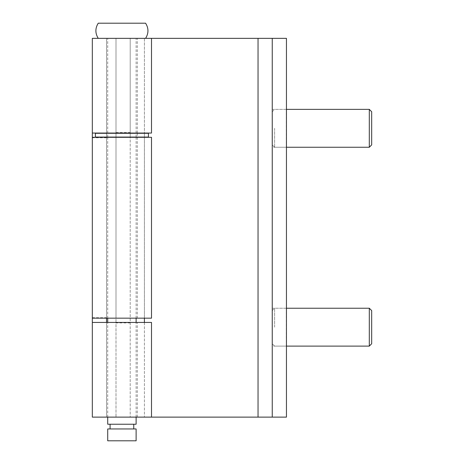 <?xml version="1.0" encoding="UTF-8"?>
<svg xmlns="http://www.w3.org/2000/svg" width="464" height="464" viewBox="0 0 464 464"><rect width="100%" height="100%" fill="white"/><g stroke="black" fill="none" stroke-linecap="round" stroke-linejoin="round"><path stroke-width="0.35" stroke-dasharray="2.32 1.74" d="M151.508 133.046L106.529 133.046L121.916 133.046L106.529 133.046L106.529 38.35L151.508 38.35L116 38.35L144.408 38.35L144.408 133.046M145.592 23.2L98.246 23.2M136.12 424.229L107.712 424.229M136.12 428.962L107.712 428.962M136.12 440.8L107.712 440.8M121.916 428.962L110.084 428.962L121.916 428.962M144.408 322.434L144.408 417.124L116 417.124L144.408 417.124L144.408 38.35L286.45 38.35L286.45 417.124L106.529 417.124L106.529 38.35L92.324 38.35L92.324 417.124L121.916 417.124L106.529 417.124L106.529 322.434L151.508 322.434M121.916 38.35L137.303 38.35L121.916 38.35M121.916 133.046L137.303 133.046L121.916 133.046M106.529 133.284L106.529 137.071L137.303 137.071L106.529 137.071L106.529 133.284L137.303 133.284L106.529 133.284M106.529 137.303L106.529 318.171L121.916 318.171L106.529 318.171L106.529 137.303L121.916 137.303L106.529 137.303M121.916 322.434L137.303 322.434L121.916 322.434M92.324 133.046L106.529 133.046L106.529 38.35M106.529 417.124L106.529 322.434L92.324 322.434M272.246 346.103L272.246 308.229L272.246 346.103L286.329 346.103L286.329 308.229L286.45 329.289M286.45 325.049L286.45 308.108M272.246 308.229L286.329 308.229L286.45 346.225M272.246 147.25L272.246 109.371L272.246 147.25L286.329 147.25L286.329 109.371L286.45 130.43M286.45 126.191L286.45 109.255M272.246 109.371L286.329 109.371L286.45 147.366M92.324 137.303L130.204 137.303L130.204 417.124L130.204 38.35L130.204 137.303L151.508 137.303M130.204 322.903L116 322.903L116 417.124L116 38.35L116 318.171L92.324 318.171M151.508 318.171L116 318.171L116 322.903M272.246 38.35L272.246 417.124M121.916 318.171L137.303 318.171L121.916 318.171M121.916 137.303L137.303 137.303L121.916 137.303M371.676 144.884L371.676 111.737M369.303 109.371L369.303 147.25M272.246 128.308L272.246 144.884L272.246 128.308M274.613 128.308L274.613 147.25L274.613 128.308M371.676 343.737L371.676 310.596M369.303 308.229L369.303 346.103M272.246 327.166L272.246 310.596L272.246 327.166M274.613 327.166L274.613 308.229L274.613 327.166M148.434 133.284L95.404 133.284M148.434 137.071L95.404 137.071M92.324 317.701L106.529 317.701M106.529 137.779L92.324 137.779M144.408 133.284L144.408 137.071M144.408 137.303L144.408 318.171M258.042 38.35L258.042 417.124M116 132.571L130.204 132.571M136.12 417.124L136.12 322.434M136.12 318.171L136.12 137.303M136.12 137.071L136.12 133.284M136.12 133.046L136.12 38.35M107.712 417.124L107.712 322.434M107.712 318.171L107.712 137.303M107.712 137.071L107.712 133.284M107.712 133.046L107.712 38.35M137.303 133.046L137.303 38.35M137.303 417.124L137.303 322.434M137.303 137.303L137.303 318.171M272.246 111.737L274.613 109.371L286.45 109.371M286.45 147.25L274.613 147.25L272.246 144.884M272.246 310.596L274.613 308.229L286.45 308.229M286.45 346.103L274.613 346.103L272.246 343.737M137.303 133.284L137.303 137.071"/><path stroke-width="0.7" d="M98.246 38.35C95.103 33.304 95.103 28.252 98.246 23.2L145.592 23.2C148.735 28.252 148.735 33.304 145.592 38.35M107.712 417.124L107.712 424.229L136.12 424.229L136.12 417.124M121.916 440.8L136.12 440.8L136.12 428.962L107.712 428.962L107.712 440.8L121.916 440.8M151.508 38.35L258.042 38.35L258.042 417.124L92.324 417.124L92.324 133.046L151.508 133.046L151.508 38.35L92.324 38.35L92.324 133.046M151.508 417.124L151.508 322.434L92.324 322.434M106.529 318.171L106.529 322.434M258.042 38.35L286.45 38.35L286.45 417.124L258.042 417.124M151.508 137.303L92.324 137.303L92.324 318.171L151.508 318.171L151.508 137.303M272.246 38.35L272.246 417.124M369.303 109.371L371.676 111.737L371.676 144.884L369.303 147.25L369.303 109.371L286.45 109.371M369.303 308.229L371.676 310.596L371.676 343.737L369.303 346.103L369.303 308.229L286.45 308.229M95.404 133.284L148.434 133.284L148.434 137.071L95.404 137.071L95.404 133.284M144.408 318.171L144.408 322.434M136.12 322.434L136.12 318.171M133.754 428.962L133.754 424.229M110.084 428.962L110.084 424.229M107.712 322.434L107.712 318.171M369.303 147.25L286.45 147.25M369.303 346.103L286.45 346.103"/></g></svg>
